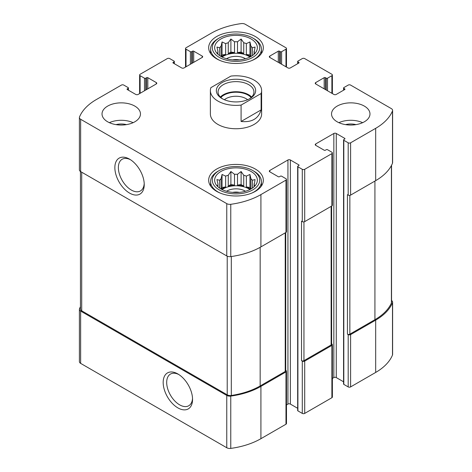 <?xml version="1.0" encoding="UTF-8"?>
<svg xmlns="http://www.w3.org/2000/svg" width="472" height="472" viewBox="0 0 472 472"><rect width="100%" height="100%" fill="white"/><g stroke="black" fill="none" stroke-linecap="round" stroke-linejoin="round"><path stroke-width="0.71" d="M80.452 306.735A63.207 36.492 0 0 0 79.508 308.765A4.272 2.466 0 0 0 79.396 309.331A4.272 2.466 0 0 0 80.647 311.077L226.767 395.436A4.272 2.466 0 0 0 230.767 396.091A63.207 36.492 0 0 0 260.916 386.385L285.979 371.912A1.711 0.985 0 0 0 286.48 371.216A1.711 0.985 0 0 0 285.979 370.514L285.725 370.373M79.396 309.331L79.396 361.641A4.272 2.466 0 0 0 80.647 363.381L226.767 447.745A4.272 2.466 0 0 0 230.767 448.4A63.207 36.492 0 0 0 260.916 438.689L285.979 424.222A1.711 0.985 0 0 0 286.48 423.52L286.48 371.216M177.867 407.879A20.774 11.995 -120 0 0 192.552 399.401A20.774 11.995 -120 0 0 177.867 373.954A20.774 11.995 -120 0 0 163.176 382.438A20.774 11.995 -120 0 0 177.867 407.879M286.48 404.929L287.944 404.079A1.711 0.985 0 0 1 290.357 404.079L290.357 159.978L298.817 164.864A0.855 0.496 0 0 1 299.065 165.212A0.855 0.496 0 0 1 298.817 165.56L297.909 166.079A0.855 0.496 0 0 0 297.661 166.427L297.661 410.534A0.855 0.496 0 0 0 297.909 410.882L302.286 413.407L302.286 361.104A1.711 0.985 0 0 0 304.706 361.104L331.887 345.41A1.711 0.985 0 0 0 332.382 344.713A1.711 0.985 0 0 0 331.887 344.017L331.627 343.87M302.286 413.407A1.711 0.985 0 0 0 304.706 413.407L331.887 397.719A1.711 0.985 0 0 0 332.382 397.023L332.382 344.713M332.382 378.426L333.846 377.576A1.711 0.985 0 0 1 336.265 377.576L336.265 133.476L344.719 138.361A0.855 0.496 0 0 1 344.967 138.709A0.855 0.496 0 0 1 344.719 139.057L343.811 139.576A0.855 0.496 0 0 0 343.563 139.93L343.563 384.031A0.855 0.496 0 0 0 343.811 384.379L348.194 386.91L348.194 334.601A1.711 0.985 0 0 0 350.607 334.601L375.677 320.128A63.207 36.492 0 0 0 392.492 302.723A4.272 2.466 0 0 0 392.604 302.157A4.272 2.466 0 0 0 391.548 300.534M348.194 386.91A1.711 0.985 0 0 0 350.607 386.91L375.677 372.438A63.207 36.492 0 0 0 392.492 355.032A4.272 2.466 0 0 0 392.604 354.466L392.604 302.157M325.391 89.538L325.391 77.685L326.299 78.204A0.855 0.496 0 0 0 327.503 78.204L331.887 75.679A1.711 0.985 0 0 0 332.382 74.977A1.711 0.985 0 0 0 331.887 74.281L304.706 58.593A1.711 0.985 0 0 0 302.286 58.593L297.909 61.118A0.855 0.496 0 0 0 297.661 61.466A0.855 0.496 0 0 0 297.909 61.814L298.817 62.339A0.855 0.496 0 0 1 299.065 62.688A0.855 0.496 0 0 1 298.817 63.036L290.357 67.921A1.711 0.985 0 0 1 287.944 67.921L269.825 57.46L269.825 56.062A1.711 0.985 0 0 0 269.323 56.758A1.711 0.985 0 0 0 269.825 57.46M269.825 56.062L278.279 51.182A0.855 0.496 0 0 1 279.489 51.182L280.392 51.702A0.855 0.496 0 0 0 281.601 51.702L285.979 49.176A1.711 0.985 0 0 0 286.48 48.48A1.711 0.985 0 0 0 285.979 47.778L245.233 24.255A4.272 2.466 0 0 0 241.233 23.6A63.207 36.492 0 0 0 211.084 33.311L186.021 47.778A1.711 0.985 0 0 0 185.52 48.48A1.711 0.985 0 0 0 186.021 49.176L190.399 51.702A0.855 0.496 0 0 0 191.608 51.702L192.511 51.182A0.855 0.496 0 0 1 193.721 51.182L202.175 56.062A1.711 0.985 0 0 1 202.677 56.758A1.711 0.985 0 0 1 202.175 57.46L184.056 67.921A1.711 0.985 0 0 1 181.643 67.921L173.183 63.036L173.183 62.339A0.855 0.496 0 0 0 172.935 62.688A0.855 0.496 0 0 0 173.183 63.036M173.183 62.339L174.091 61.814A0.855 0.496 0 0 0 174.339 61.466A0.855 0.496 0 0 0 174.091 61.118L169.713 58.593A1.711 0.985 0 0 0 167.294 58.593L140.113 74.281A1.711 0.985 0 0 0 139.618 74.977A1.711 0.985 0 0 0 140.113 75.679L144.497 78.204A0.855 0.496 0 0 0 145.7 78.204L146.609 77.685A0.855 0.496 0 0 1 147.819 77.685L156.273 82.565A1.711 0.985 0 0 1 156.775 83.261A1.711 0.985 0 0 1 156.273 83.957L138.154 94.424A1.711 0.985 0 0 1 135.735 94.424L127.281 89.538L127.281 88.842A0.855 0.496 0 0 0 127.033 89.19A0.855 0.496 0 0 0 127.281 89.538M127.281 88.842L128.189 88.317A0.855 0.496 0 0 0 128.437 87.969A0.855 0.496 0 0 0 128.189 87.621L123.806 85.09A1.711 0.985 0 0 0 121.392 85.09L96.323 99.562A63.207 36.492 0 0 0 79.508 116.967A4.272 2.466 0 0 0 79.396 117.534A4.272 2.466 0 0 0 80.647 119.28L226.767 203.638A4.272 2.466 0 0 0 230.767 204.299A63.207 36.492 0 0 0 260.916 194.588L285.979 180.115A1.711 0.985 0 0 0 286.48 179.419A1.711 0.985 0 0 0 285.979 178.723L281.601 176.192A0.855 0.496 0 0 0 280.392 176.192L279.489 176.717A0.855 0.496 0 0 1 278.279 176.717L269.825 171.837L269.825 170.439A1.711 0.985 0 0 0 269.323 171.135A1.711 0.985 0 0 0 269.825 171.837M79.396 117.534L79.396 169.843A4.272 2.466 0 0 0 80.647 171.59L80.647 119.28M129.546 193.072A20.774 11.995 -120 0 0 144.237 184.587A20.774 11.995 -120 0 0 129.546 159.147A20.774 11.995 -120 0 0 114.855 167.625A20.774 11.995 -120 0 0 129.546 193.072M286.48 179.419L286.48 231.728A1.711 0.985 0 0 1 285.979 232.425L260.916 246.897A63.207 36.492 0 0 1 230.767 256.603A4.272 2.466 0 0 1 226.767 255.948L80.647 171.59M269.825 170.439L287.944 159.978A1.711 0.985 0 0 1 290.357 159.978M290.357 404.079L297.661 408.298M297.661 166.427A0.855 0.496 0 0 0 297.909 166.781L302.286 169.306A1.711 0.985 0 0 0 304.706 169.306L331.887 153.612A1.711 0.985 0 0 0 332.382 152.916A1.711 0.985 0 0 0 331.887 152.22L327.503 149.689A0.855 0.496 0 0 0 326.299 149.689L325.391 150.214A0.855 0.496 0 0 1 324.181 150.214L315.727 145.335L315.727 143.936A1.711 0.985 0 0 0 315.225 144.633A1.711 0.985 0 0 0 315.727 145.335M332.382 152.916L332.382 205.226A1.711 0.985 0 0 1 331.887 205.922L304.706 221.616A1.711 0.985 0 0 1 302.286 221.616L301.531 221.179L301.531 360.667A1.711 0.985 0 0 0 303.95 360.667L331.132 344.973A1.711 0.985 0 0 0 331.627 344.277L331.627 206.069M302.286 361.104L301.531 360.667M315.727 143.936L333.846 133.476A1.711 0.985 0 0 1 336.265 133.476M336.265 377.576L343.563 381.795M343.563 139.93A0.855 0.496 0 0 0 343.811 140.278L348.194 142.804A1.711 0.985 0 0 0 350.607 142.804L375.677 128.331A63.207 36.492 0 0 0 392.492 110.926A4.272 2.466 0 0 0 392.604 110.359A4.272 2.466 0 0 0 391.353 108.619L350.607 85.09A1.711 0.985 0 0 0 348.194 85.09L343.811 87.621A0.855 0.496 0 0 0 343.563 87.969A0.855 0.496 0 0 0 343.811 88.317L344.719 88.842A0.855 0.496 0 0 1 344.967 89.19A0.855 0.496 0 0 1 344.719 89.538L336.265 94.424A1.711 0.985 0 0 1 333.846 94.424L315.727 83.957L315.727 82.565A1.711 0.985 0 0 0 315.225 83.261A1.711 0.985 0 0 0 315.727 83.957M392.604 110.359L392.604 162.669A4.272 2.466 0 0 1 392.492 163.235A63.207 36.492 0 0 1 375.677 180.64L350.607 195.113A1.711 0.985 0 0 1 348.194 195.113L347.439 194.676L347.439 334.164A1.711 0.985 0 0 0 349.852 334.164L374.921 319.692A63.207 36.492 0 0 0 391.412 303.036A4.272 2.466 0 0 0 391.548 302.416L391.548 165.265M348.194 334.601L347.439 334.164M315.727 82.565L324.181 77.685A0.855 0.496 0 0 1 325.391 77.685M337.167 121.794A19.216 11.098 0 0 0 358.112 124.201A19.216 11.098 0 0 0 369.977 113.947A19.216 11.098 0 0 0 364.349 106.1A19.216 11.098 0 0 0 343.404 103.698A19.216 11.098 0 0 0 331.539 113.947A19.216 11.098 0 0 0 337.167 121.794M107.651 121.794A19.216 11.098 0 0 0 134.833 121.794A19.216 11.098 0 0 0 140.461 113.947A19.216 11.098 0 0 0 121.239 102.855A19.216 11.098 0 0 0 102.023 113.947A19.216 11.098 0 0 0 107.651 121.794M255.328 36.533A27.335 15.782 180 0 1 263.335 47.696A27.335 15.782 180 0 1 236 63.472A27.335 15.782 180 0 1 208.665 47.696A27.335 15.782 180 0 1 225.539 33.111A27.335 15.782 180 0 1 255.328 36.533M255.328 169.047A27.335 15.782 180 0 1 263.335 180.204A27.335 15.782 180 0 1 236 195.986A27.335 15.782 180 0 1 208.665 180.204A27.335 15.782 180 0 1 225.539 165.625A27.335 15.782 180 0 1 255.328 169.047M261.116 93.521L241.086 105.085A25.624 14.797 180 0 1 217.881 101.043A25.624 14.797 180 0 1 210.376 90.583L210.376 113.947A25.624 14.797 0 0 0 217.881 124.407A25.624 14.797 0 0 0 245.806 127.617A25.624 14.797 0 0 0 261.624 113.947L261.624 90.583A25.624 14.797 180 0 1 261.116 93.521L261.116 109.911L241.086 121.475C251.753 122.584 258.432 118.732 261.116 109.911M80.452 171.466L80.452 309.072A4.272 2.466 0 0 0 81.703 310.812L227.221 394.828A4.272 2.466 0 0 0 231.309 395.471A63.207 36.492 0 0 0 260.16 385.948L285.224 371.476A1.711 0.985 0 0 0 285.725 370.78L285.725 232.572M130.449 159.701A18.29 10.561 -120 0 0 122.154 159.253A18.29 10.561 -120 0 0 119.351 173.908A18.29 10.561 -120 0 0 131.299 190.027A18.29 10.561 -120 0 0 140.45 190.936A18.29 10.561 -120 0 0 144.208 183.525M178.77 374.508A18.29 10.561 -120 0 0 170.475 374.06A18.29 10.561 -120 0 0 167.672 388.721A18.29 10.561 -120 0 0 179.62 404.84A18.29 10.561 -120 0 0 188.765 405.743A18.29 10.561 -120 0 0 192.529 398.338M251.098 171.483A21.352 12.331 180 0 1 255.494 185.236A21.352 12.331 180 0 1 236 192.535A21.352 12.331 180 0 1 216.506 185.236A21.352 12.331 180 0 1 223.887 170.05A21.352 12.331 180 0 1 251.098 171.483M253.971 171.224L252.762 170.528A23.706 13.682 180 0 1 252.762 189.88A23.706 13.682 180 0 1 219.238 189.88A23.706 13.682 180 0 1 219.238 170.528A23.706 13.682 180 0 1 252.762 170.528L253.971 171.224A25.411 14.673 180 0 1 261.411 181.596A25.411 14.673 180 0 1 251.965 193.013M254.402 186.458L255.057 185.455L254.089 185.602L254.089 186.759M254.089 183.868A18.148 10.478 180 0 1 254.148 184.735A18.148 10.478 180 0 1 254.089 185.602L255.057 179.561L252.42 180.263L252.42 188.086M250.715 189.142L249.948 187.496L249.948 174.451L250.915 178.758A18.148 10.478 180 0 1 252.42 180.263M249.948 174.451L246.349 176.121L246.349 186.936A18.148 10.478 0 0 1 248.832 188.139A18.148 10.478 0 0 1 250.508 189.248M243.741 175.254L243.741 186.068L241.103 184.546L241.103 171.507L243.741 175.254A18.148 10.478 180 0 1 246.349 176.121M241.103 171.507L237.505 174.292L237.505 185.107A18.148 10.478 0 0 1 243.741 186.068M234.495 174.292L234.495 185.107L230.897 184.546L230.897 171.507L234.495 174.292A18.148 10.478 180 0 1 237.505 174.292M230.897 171.507L228.259 175.254L228.259 186.068A18.148 10.478 0 0 1 234.495 185.107M225.651 176.121L225.651 186.936L222.052 187.496L222.052 174.451L225.651 176.121A18.148 10.478 180 0 1 228.259 175.254M222.052 174.451L221.085 178.758L221.085 189.03M217.911 183.868L217.911 185.602A18.148 10.478 180 0 1 217.852 184.735A18.148 10.478 180 0 1 217.911 183.868L216.943 179.561L219.58 180.263A18.148 10.478 180 0 1 221.085 178.758M217.911 186.759L217.911 185.602L216.943 185.455L217.598 186.458M222.052 189.537A18.148 10.478 180 0 1 248.832 188.835A18.148 10.478 180 0 1 249.948 189.537M250.915 178.758L250.915 189.03M219.58 180.263L219.58 188.086M225.651 186.936A18.148 10.478 0 0 0 221.492 189.248M226.536 191.254A12.815 7.399 180 0 1 245.062 191.012A12.815 7.399 180 0 1 245.464 191.254M232.678 192.381A10.502 6.059 180 0 1 239.322 192.381M220.035 193.013A25.411 14.673 180 0 1 210.589 181.596A25.411 14.673 180 0 1 218.029 171.224L219.238 170.528M251.098 38.975A21.352 12.331 180 0 1 255.494 52.728A21.352 12.331 180 0 1 236 60.021A21.352 12.331 180 0 1 216.506 52.728A21.352 12.331 180 0 1 223.887 37.536A21.352 12.331 180 0 1 251.098 38.975M253.971 38.716L252.762 38.014A23.706 13.682 180 0 1 252.762 57.372A23.706 13.682 180 0 1 219.238 57.372A23.706 13.682 180 0 1 219.238 38.014A23.706 13.682 180 0 1 252.762 38.014L253.971 38.716A25.411 14.673 180 0 1 261.411 49.088A25.411 14.673 180 0 1 251.965 60.504M254.402 53.944L255.057 52.941L254.089 53.088L254.089 54.245M254.089 51.354A18.148 10.478 180 0 1 254.148 52.221A18.148 10.478 180 0 1 254.089 53.088L255.057 47.047L252.42 47.755L252.42 55.578M250.715 56.628L249.948 54.982L249.948 41.943L250.915 46.25A18.148 10.478 180 0 1 252.42 47.755M249.948 41.943L246.349 43.613L246.349 54.427A18.148 10.478 0 0 1 248.832 55.625A18.148 10.478 0 0 1 250.508 56.74M243.741 42.745L243.741 53.56L241.103 52.038L241.103 38.993L243.741 42.745A18.148 10.478 180 0 1 246.349 43.613M241.103 38.993L237.505 41.778L237.505 52.593A18.148 10.478 0 0 1 243.741 53.56M234.495 41.778L234.495 52.593L230.897 52.038L230.897 38.993L234.495 41.778A18.148 10.478 180 0 1 237.505 41.778M230.897 38.993L228.259 42.745L228.259 53.56A18.148 10.478 0 0 1 234.495 52.593M225.651 43.613L225.651 54.427L222.052 54.982L222.052 41.943L225.651 43.613A18.148 10.478 180 0 1 228.259 42.745M222.052 41.943L221.085 46.25L221.085 56.516M217.911 51.354L217.911 53.088A18.148 10.478 180 0 1 217.852 52.221A18.148 10.478 180 0 1 217.911 51.354L216.943 47.047L219.58 47.755A18.148 10.478 180 0 1 221.085 46.25M217.911 54.245L217.911 53.088L216.943 52.941L217.598 53.944M222.052 57.029A18.148 10.478 180 0 1 248.832 56.321A18.148 10.478 180 0 1 249.948 57.029M250.915 46.25L250.915 56.516M219.58 47.755L219.58 55.578M225.651 54.427A18.148 10.478 0 0 0 221.492 56.74M226.536 58.746A12.815 7.399 180 0 1 245.062 58.504A12.815 7.399 180 0 1 245.464 58.746M232.678 59.873A10.502 6.059 180 0 1 239.322 59.873M220.035 60.504A25.411 14.673 180 0 1 210.589 49.088A25.411 14.673 180 0 1 218.029 38.716L219.238 38.014M109.351 122.667A19.216 11.098 180 0 1 133.128 122.667M116.023 124.626A12.815 7.399 180 0 1 126.455 124.626M338.872 122.667A19.216 11.098 180 0 1 362.649 122.667M345.545 124.626A12.815 7.399 180 0 1 355.976 124.626M222.052 54.982L221.285 56.628M230.897 52.038L228.259 53.56M241.103 52.038L237.505 52.593M249.948 54.982L246.349 54.427M222.052 187.496L221.285 189.142M230.897 184.546L228.259 186.068M241.103 184.546L237.505 185.107M249.948 187.496L246.349 186.936M210.376 90.583A25.624 14.797 180 0 1 210.884 87.65L230.914 76.086A25.624 14.797 180 0 1 261.624 90.583M241.086 105.085L241.086 121.475M222.105 82.565A19.647 11.34 180 0 1 249.894 82.565A19.647 11.34 180 0 1 249.894 98.607A19.647 11.34 180 0 1 222.105 98.607A19.647 11.34 180 0 1 222.105 82.565M222.737 98.955A17.936 10.354 180 0 1 218.064 91.981A17.936 10.354 180 0 1 223.315 84.659A17.936 10.354 180 0 1 242.862 82.411A17.936 10.354 180 0 1 253.936 91.981A17.936 10.354 180 0 1 249.263 98.955M220.347 97.037A17.936 10.354 180 0 1 223.315 94.772A17.936 10.354 180 0 1 251.653 97.037M220.855 97.527A17.086 9.865 180 0 1 223.923 95.12A17.086 9.865 180 0 1 251.145 97.527M224.389 99.734A14.195 8.195 180 0 1 225.964 98.654A14.195 8.195 180 0 1 247.611 99.734M80.647 363.381L80.647 311.077M226.767 447.745L226.767 395.436M230.767 448.4L230.767 396.091M260.916 438.689L260.916 386.385M285.979 424.222L285.979 371.912M304.706 413.407L304.706 361.104M331.887 397.719L331.887 345.41M350.607 386.91L350.607 334.601M375.677 372.438L375.677 320.128M392.492 355.032L392.492 302.723M297.909 63.561L297.909 61.814M298.817 63.036L298.817 62.339M278.279 62.339L278.279 51.182M279.489 63.036L279.489 51.182M280.392 63.561L280.392 51.702M281.601 64.257L281.601 51.702M285.979 66.788L285.979 49.176M186.021 66.788L186.021 49.176M190.399 64.257L190.399 51.702M191.608 63.561L191.608 51.702M192.511 63.036L192.511 51.182M193.721 62.339L193.721 51.182M202.175 57.46L202.175 56.062M174.091 63.561L174.091 61.814M140.113 93.285L140.113 75.679M144.497 90.76L144.497 78.204M145.7 90.064L145.7 78.204M146.609 89.538L146.609 77.685M147.819 88.842L147.819 77.685M156.273 83.957L156.273 82.565M128.189 90.064L128.189 88.317M226.767 255.948L226.767 203.638M230.767 256.603L230.767 204.299M260.916 246.897L260.916 194.588M285.979 232.425L285.979 180.115M287.944 404.079L287.944 159.978M298.817 165.56L298.817 164.864M297.909 410.882L297.909 166.781M302.286 221.616L302.286 169.306M304.706 221.616L304.706 169.306M331.887 205.922L331.887 153.612M333.846 377.576L333.846 133.476M344.719 139.057L344.719 138.361M343.811 384.379L343.811 140.278M348.194 195.113L348.194 142.804M350.607 195.113L350.607 142.804M375.677 180.64L375.677 128.331M392.492 163.235L392.492 110.926M343.811 90.064L343.811 88.317M344.719 89.538L344.719 88.842M324.181 88.842L324.181 77.685M326.299 90.064L326.299 78.204M327.503 90.76L327.503 78.204M331.887 93.285L331.887 75.679M349.852 334.164L349.852 195.367M374.921 319.692L374.921 181.077M391.412 303.036L391.412 165.53M303.95 360.667L303.95 221.869M331.132 344.973L331.132 206.358M81.703 310.812L81.703 172.197M227.221 394.828L227.221 256.178M231.309 395.471L231.309 256.532M260.16 385.948L260.16 247.322M285.224 371.476L285.224 232.861M297.661 63.702L297.661 61.466M286.48 67.071L286.48 48.48M185.52 67.071L185.52 48.48M174.339 63.702L174.339 61.466M139.618 93.574L139.618 74.977M128.437 90.205L128.437 87.969M343.563 90.205L343.563 87.969M332.382 93.574L332.382 74.977M210.589 181.596L210.589 186.015M261.411 181.596L261.411 186.015M210.589 49.088L210.589 53.507M261.411 49.088L261.411 53.507"/></g></svg>
